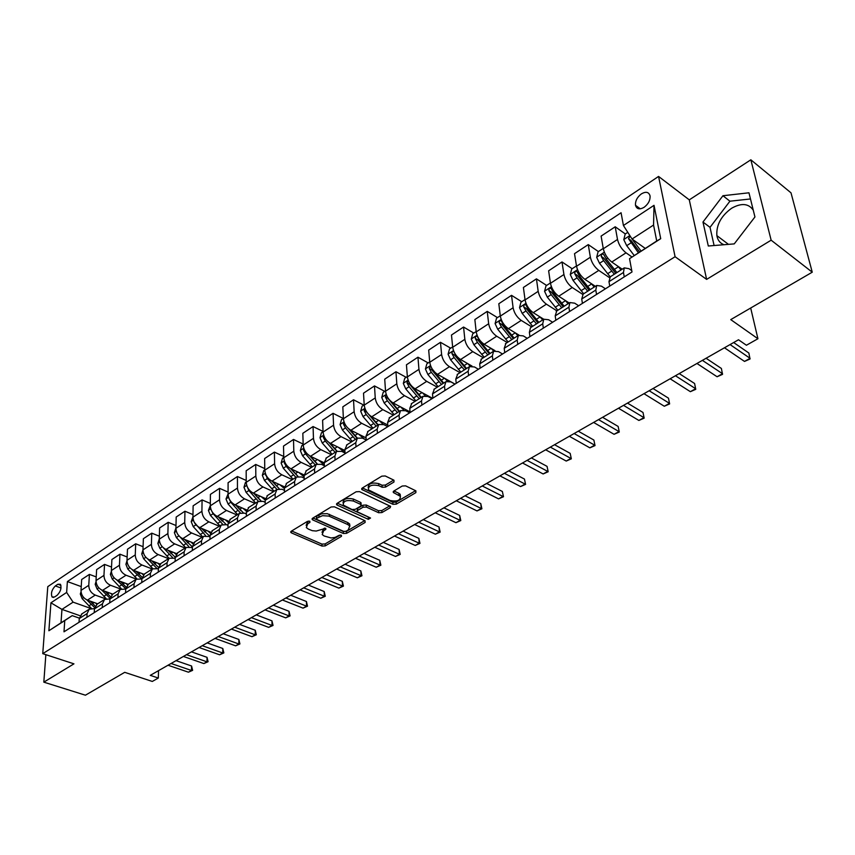 <?xml version="1.0" encoding="UTF-8"?>
<svg xmlns="http://www.w3.org/2000/svg" width="855" height="855" viewBox="0 0 855 855"><rect width="100%" height="100%" fill="white"/><g stroke="black" fill="none" stroke-linecap="round" stroke-linejoin="round"><path stroke-width="1.28" d="M309.767 521.24L307.469 521.358L291.245 531.222L290.796 532.398L291.459 532.889L322.014 546.078L325.199 545.907L341.455 536.352L341.359 535.198L339.114 535.326L335.064 537.4L331.131 537.955L324.184 536.01L322.207 534.546L323.682 530.709L325.798 529.448L325.691 528.283L316.232 531.051L312.278 530.677L308.366 529.095L306.325 527.567L307.768 523.709L309.895 522.426L309.767 521.24M753.255 210.159C748.574 203.394 741.36 202.763 731.602 208.267C721.107 215.92 716.191 225.025 716.864 235.617C717.676 240.17 720.049 243.205 723.971 244.722M641.432 193.85C637.167 197.142 635.19 200.957 635.5 205.307C636.697 209.165 639.551 209.838 644.072 207.327C648.325 204.078 650.324 200.273 650.057 195.913C648.86 191.969 645.985 191.285 641.432 193.85M393.973 482.028L393.941 480.189L385.242 475.968L381.822 476.15L362.242 488.055L361.761 489.455L392.958 504.311L396.271 504.14L415.872 492.63L415.872 490.823L405.612 485.854L402.235 486.025L393.802 491.059L393.311 492.469L400.311 496.306C400.6 500.432 397.201 501.832 390.104 500.517L368.452 489.883C368.174 485.704 371.615 484.293 378.765 485.651L382.164 487.275L385.541 487.094L393.973 482.028L393.845 480.147M45.849 654.673L43.819 682.151L85.425 695.201L124.712 672.329L152.297 681.446L158.325 678.036L150.277 675.354L738.506 339.766L746.415 345.249L757.925 338.74L750.69 308.014M771.146 240.191L750.85 159.8L689.28 199.856L706.625 279.393L771.146 240.191L812.25 272.189L730.747 319.62L757.925 338.74M706.625 279.393L675.087 256.724L42.75 653.658L47.784 586.637L658.564 176.429L675.087 256.724M43.819 682.151L73.947 663.843L42.75 653.658M334.423 506.812L331.109 506.983L312.609 518.237L312.161 519.466L312.791 519.936L343.379 533.499L346.596 533.328L365.128 522.448L365.042 520.748L334.423 506.812M337.073 503.36L356.108 491.785L359.463 491.614L390.628 506.395L390.137 507.742L381.939 512.562L378.647 512.744L366.357 507.047L363.044 507.218L357.668 510.424L357.187 511.739L370.557 518.023L368.323 519.338L337.212 505.123L336.613 504.674L337.073 503.36M750.85 159.8L791.003 192.835L812.25 272.189M54.538 597.004L57.093 595.326C60.63 591.692 61.731 588.016 60.406 584.286L57.873 584.254L55.34 585.942C51.813 589.597 50.712 593.274 52.059 596.972L54.538 597.004M80.06 615.728L61.945 609.391L61.015 622.814L72.215 615.643L64.756 620.58L63.997 631.813L631.995 271.976L629.537 258.659L656.726 241.003L653.562 225.047L632.037 239.015L645.215 248.388M64.756 620.58L48.885 630.755L50.937 602.807L66.647 592.44L73.081 602.155L90.769 608.429M81.236 586.605L67.385 581.56L66.647 592.44M67.385 581.56L621.072 212.745L623.423 225.496L654.022 205.328L660.712 238.684L629.537 258.659M689.28 199.856L658.564 176.429M158.325 678.036L158.538 670.641M73.081 602.155L61.945 609.391L50.937 602.807M625.315 233.949L615.215 226.778L617.502 239.464C618.86 244.904 621.703 249.361 626.031 252.834L631.984 256.992M615.215 226.778L601.108 236.098L603.299 248.762C604.613 254.181 607.435 258.595 611.763 262.036L622.194 269.197M598.393 251.573L588.261 244.594L590.356 257.227C591.639 262.624 594.439 267.017 598.778 270.404L609.401 277.597M588.261 244.594L574.517 253.679L576.527 266.268C577.766 271.655 580.556 276.015 584.895 279.361L595.358 286.318M572.166 268.727L562.002 261.951L563.926 274.519C565.134 279.874 567.902 284.213 572.241 287.515L582.725 294.387M562.002 261.951L548.632 270.8L550.449 283.326C551.625 288.669 554.382 292.976 558.721 296.236L569.216 303.001M546.623 285.442L536.438 278.858L538.18 291.352C539.323 296.674 542.059 300.949 546.409 304.177L556.915 310.846M536.438 278.858L523.399 287.472L525.066 299.934C526.167 305.246 528.892 309.489 533.231 312.674L543.759 319.246L542.722 323.821L543.32 328.149M521.732 301.73L511.525 295.328L513.107 307.757C514.176 313.048 516.89 317.258 521.229 320.411L531.767 326.899M511.525 295.328L498.818 303.728L500.314 316.115C501.361 321.395 504.055 325.584 508.394 328.683L518.953 335.085M497.46 317.6L487.243 311.38L488.665 323.746C489.669 328.993 492.352 333.161 496.702 336.229L507.25 342.534M487.243 311.38L474.856 319.567L476.203 331.89C477.176 337.127 479.837 341.263 484.187 344.298L494.992 350.657M473.798 333.087L463.56 327.038L464.842 339.328C465.793 344.544 468.433 348.658 472.783 351.651L483.342 357.785M463.56 327.038L451.483 335.021L452.68 347.28C453.599 352.474 456.239 356.556 460.578 359.517L472.003 366.058M450.713 348.188L440.475 342.299L441.608 354.526C442.495 359.709 445.113 363.76 449.452 366.688L460.033 372.652M440.475 342.299L428.686 350.09L429.744 362.274C430.61 367.447 433.218 371.476 437.557 374.362L455.031 384.087M428.184 362.937L417.945 357.198L418.939 369.349C419.773 374.501 422.359 378.498 426.709 381.362L437.279 387.165M417.945 357.198L406.446 364.796L407.375 376.916C408.177 382.046 410.753 386.022 415.092 388.843L432.577 398.312M406.2 377.322L395.951 371.733L396.816 383.82C397.607 388.929 400.161 392.883 404.501 395.673L415.081 401.326M395.951 371.733L384.729 379.15L385.53 391.205C386.289 396.293 388.833 400.226 393.172 402.983L410.047 411.886M384.739 391.366L374.49 385.915L375.238 397.938C375.965 403.015 378.498 406.916 382.826 409.652L393.407 415.156M374.49 385.915L363.525 393.172L364.209 405.142C364.925 410.208 367.436 414.087 371.765 416.78L387.785 425.01M363.77 405.078L353.532 399.777L354.152 411.725C354.846 416.77 357.347 420.628 361.665 423.289L372.246 428.654M353.532 399.777L342.823 406.852L343.389 418.768C344.052 423.791 346.542 427.628 350.86 430.257L366.068 437.867M343.293 418.48L333.055 413.307L333.568 425.192C334.209 430.204 336.688 434.009 341.006 436.616L351.576 441.843M333.055 413.307L322.602 420.222L323.051 432.064C323.671 437.055 326.14 440.849 330.447 443.424L344.896 450.478M323.03 431.444L313.058 426.538L313.464 438.337C314.052 443.318 316.51 447.08 320.817 449.634L331.377 454.732M313.058 426.538L302.83 433.293L303.183 445.06C303.76 450.019 306.197 453.759 310.504 456.281L324.237 462.822M303.162 444.098L293.511 439.459L293.81 451.194C294.366 456.143 296.792 459.862 301.088 462.352L311.637 467.322M293.511 439.459L283.518 446.064L283.764 457.767C284.298 462.694 286.714 466.392 291.01 468.85L304.102 474.942M283.742 456.474L274.402 452.092L274.605 463.763C275.118 468.668 277.522 472.345 281.808 474.782L292.346 479.634M274.402 452.092L264.633 458.547L264.783 470.186C265.274 475.07 267.668 478.725 271.954 481.141L284.48 486.826M264.761 468.593L255.72 464.447L255.827 476.043C256.297 480.916 258.68 484.55 262.955 486.944L273.472 491.668M255.72 464.447L246.165 470.763L246.219 482.327C246.678 487.179 249.04 490.791 253.315 493.153L265.371 498.497M246.208 480.457L237.444 476.524L237.455 488.055C237.893 492.897 240.244 496.488 244.519 498.828L255.025 503.435M237.444 476.524L228.093 482.701L228.071 494.201C228.488 499.021 230.829 502.59 235.093 504.91L246.732 509.954M228.071 492.074L219.564 488.344L219.5 499.801C219.895 504.61 222.225 508.169 226.479 510.456L236.974 514.956M219.564 488.344L210.416 494.393L210.309 505.818C210.693 510.606 213.013 514.133 217.256 516.409L228.552 521.187M210.33 503.445L202.069 499.908L201.919 511.301C202.293 516.078 204.591 519.594 208.834 521.839L219.308 526.22M202.069 499.908L193.123 505.829L192.931 517.179C193.283 521.945 195.571 525.43 199.814 527.653L210.811 532.216M192.974 514.592L184.947 511.226L184.723 522.555C185.054 527.3 187.341 530.773 191.573 532.964L202.015 537.25M184.947 511.226L176.194 517.019L175.916 528.305C176.237 533.039 178.513 536.491 182.735 538.661L193.497 543.032M175.991 525.515L168.189 522.309L167.879 533.563C168.189 538.276 170.444 541.717 174.666 543.865L185.086 548.055M168.189 522.309L159.607 527.973L159.265 539.195C159.554 543.898 161.809 547.307 166.02 549.444L176.59 553.645M159.361 536.203L151.773 533.157L151.399 544.346C151.677 549.028 153.911 552.426 158.111 554.542L168.51 558.625M151.773 533.157L143.373 538.714L142.967 549.861C143.223 554.532 145.446 557.909 149.646 560.004L160.088 564.065M143.084 546.687L135.699 543.78L135.261 554.906C135.496 559.555 137.719 562.921 141.909 564.995L152.275 568.981M135.699 543.78L127.481 549.22L126.989 560.314C127.224 564.941 129.426 568.286 133.615 570.338L143.971 574.282M127.139 556.968L119.957 554.19L119.444 565.251C119.657 569.868 121.859 573.192 126.038 575.223L136.362 579.124M119.957 554.19L111.898 559.523L111.353 570.542C111.545 575.148 113.736 578.45 117.904 580.47L128.239 584.318M111.524 567.036L104.534 564.396L103.957 575.383C104.139 579.968 106.319 583.26 110.477 585.258L120.79 589.063M104.534 564.396L96.626 569.612L96.017 580.566C96.198 585.141 98.357 588.411 102.515 590.388L112.817 594.161M96.22 576.911L89.412 574.389L88.77 585.312C88.931 589.865 91.09 593.124 95.236 595.08L105.593 598.831M89.412 574.389L81.663 579.508L81.001 590.399C81.15 594.941 83.288 598.179 87.434 600.114L97.705 603.801M79.301 618.112L72.215 615.643M109.942 598.928L104.556 599.43L102.45 603.801L102.258 607.574M125.738 589.052L120.192 589.448L118.108 593.84L117.937 597.645M141.877 578.963L136.148 579.273L134.096 583.676L133.946 587.503M158.367 568.682L152.446 568.874L150.416 573.299L150.288 577.146M175.211 558.187L169.087 558.262L167.088 562.697L166.982 566.566M192.418 547.467L186.091 547.414L184.124 551.86L184.049 555.761M210.009 536.523L203.469 536.331L201.534 540.798L201.481 544.721M227.996 525.344L226.436 524.681L221.221 525.002L219.318 529.48L219.297 533.435M246.39 513.93L244.583 513.15L239.368 513.417L237.508 517.916L237.508 521.892M265.21 502.259L263.126 501.351L257.932 501.586L256.105 506.085L256.137 510.082M284.459 490.343L282.097 489.284L276.913 489.477L275.128 493.987L275.192 498.016M304.166 478.169L301.505 476.94L296.332 477.079L294.59 481.611L294.697 485.661M324.355 465.719L321.362 464.308L316.211 464.404L314.512 468.946L314.651 473.018M345.014 453L341.69 451.376L336.549 451.429L334.904 455.982L335.075 460.076M366.197 439.994L362.488 438.145L357.379 438.145L355.776 442.708L355.99 446.834M387.828 426.656L383.799 424.593L378.712 424.529L377.162 429.103L377.418 433.25M409.663 412.826L405.623 410.71L400.557 410.592L399.071 415.167L399.371 419.345M432.021 398.665L427.992 396.485L422.958 396.303L421.526 400.888L421.868 405.099M454.946 384.141L450.916 381.896L445.915 381.661L444.547 386.257L444.931 390.479M478.437 369.253L474.418 366.945L469.448 366.645L468.145 371.241L468.593 375.495M502.537 353.991L498.518 351.619L493.591 351.245L492.362 355.84L492.854 360.126M527.268 338.324L523.249 335.887L518.365 335.438L517.211 340.044L517.756 344.351M552.629 322.25L548.621 319.749L543.791 319.225L530.485 327.711L529.373 332.306L529.95 336.624M578.675 305.759L574.678 303.172L569.9 302.563L568.906 307.169L569.569 311.519M605.426 288.808L601.439 286.147L596.705 285.463L595.807 290.059L596.544 294.441M631.738 270.608L628.927 268.662L624.257 267.882L623.455 272.478L624.257 276.881M82.016 613.805L79.258 618.55L79.034 622.29M94.456 608.61L89.241 609.198L87.114 613.559L86.9 617.31M97.171 604.143L94.445 608.899L94.232 612.661M112.636 594.278L109.932 599.045L109.739 602.828M128.421 584.2L125.738 588.988L125.578 592.804M144.538 573.919L141.887 578.728L141.748 582.554M160.996 563.424L158.378 568.233L158.261 572.091M177.808 552.693L175.222 557.524L175.125 561.414M194.983 541.739L192.428 546.58L192.364 550.492M212.532 530.549L210.02 535.401L209.977 539.334M230.476 519.103L227.996 523.965L227.986 527.92M248.816 507.4L246.379 512.273L246.4 516.26M267.572 495.43L265.178 500.314L265.232 504.322M286.756 483.193L284.416 488.087L284.501 492.117M306.389 470.667L304.091 475.572L304.22 479.634M326.482 457.853L324.237 462.758L324.398 466.851M347.045 444.728L344.864 449.645L345.057 453.759M368.11 431.294L365.983 436.221L366.218 440.357M389.677 417.529L387.614 422.456L387.892 426.624M411.789 403.432L409.78 408.359L410.101 412.548M434.436 388.982L432.502 393.909L432.865 398.131M457.66 374.169L455.801 379.096L456.217 383.339M481.483 358.972L479.698 363.899L480.157 368.163M505.914 343.389L504.215 348.306L504.728 352.602M556.723 310.974L555.205 315.88L555.836 320.23M583.153 294.109L581.731 299.015L582.426 303.375M610.31 276.785L608.984 281.68L609.743 286.072M632.037 239.015L623.423 225.496M61.015 622.814L48.885 630.755M654.022 205.328L653.562 225.047M660.712 238.684L656.726 241.003M49.601 655.903L60.01 659.301M748.959 192.792L722.945 195.731L702.97 222.033L708.303 246.005L734.242 243.889L754.944 216.956L748.959 192.792M750.487 198.959L729.924 201.203L710.013 227.345L714.107 245.535M710.013 227.345L702.97 222.033M729.924 201.203L722.945 195.731M308.783 521.048L307.715 521.7L306.133 525.355M322.014 532.366L323.607 528.711L324.654 528.091M291.641 530.987L321.94 544.101L325.124 543.93L340.247 535.027M312.951 518.023L343.283 531.511L346.51 531.34L364.732 520.61M316.745 518.269L316.863 519.466L343.71 531.404L345.976 531.286L348.231 529.95L349.738 525.975L347.867 524.585L328.865 516.089L322.495 515.672L316.745 518.269L316.671 516.26L316.403 518.59M349.898 526.21L349.642 523.965L347.771 522.587L347.867 524.585M316.671 516.26L321.64 513.812L327.326 513.684L347.771 522.587M389.784 505.85L381.811 510.553L381.939 512.562M357.144 510.905L357.561 508.404L362.937 505.198L366.239 505.016L378.53 510.724L381.811 510.553M337.351 503.2L369.446 517.51M353.414 501.051C346.457 499.715 343.069 501.051 343.25 505.059L351.982 509.516L355.285 509.334L360.66 506.117L361.141 504.781L360.564 504.365L353.414 501.051L353.318 499.021C346.521 497.663 343.101 498.967 343.079 502.911M361.077 503.616L360.457 502.334L360.564 504.365M353.318 499.021L360.457 502.334M368.195 487.649C368.259 483.556 371.743 482.209 378.647 483.609L382.035 485.234L385.402 485.052L393.685 480.072M400.439 496.477L400.172 494.276L398.793 493.26L398.932 495.291M393.973 490.952L398.793 493.26M362.445 487.938L392.83 502.291L396.143 502.12L415.562 490.674M81.033 591.735L80.306 593.99L82.112 598.618L91.357 608.3M95.642 603.053L97 604.25M86.825 599.868L94.638 607.584M95.215 606.077L90.224 601.118M171.075 663.491L191.499 670.48L188.431 672.19L168.029 665.233M176.044 660.659L191.573 666.002L191.499 670.48L192.632 670.341L188.431 672.19M191.573 666.002L192.632 670.341M96.038 581.657L95.194 584.286L97.032 588.945L106.191 598.639M110.712 593.381L112.091 594.62M101.627 590.003L110.017 598.233M110.487 596.63L105.154 591.361M111.353 571.354L110.391 574.378L112.251 579.081L121.378 588.806M126.08 583.516L127.534 584.82M116.697 579.893L125.76 588.732M126.102 587.032L120.395 581.4M126.989 560.816L125.899 564.268L127.78 569.013L136.907 578.803M141.77 573.448L143.33 574.849M132.023 569.537L141.503 578.824M142.09 577.253L135.934 571.226M186.518 654.684L206.974 661.823L203.853 663.566L183.408 656.458M191.467 651.863L207.028 657.324L206.974 661.823L208.086 661.706L203.853 663.566M207.028 657.324L208.086 661.706M202.261 645.696L222.76 653.006L219.585 654.78L199.097 647.513M207.199 642.885L222.781 648.475L222.76 653.006L223.85 652.91L219.585 654.78M222.781 648.475L223.85 652.91M218.324 636.537L238.855 644.007L235.617 645.824L215.086 638.386M223.23 633.737L238.855 639.455L238.855 644.007L239.924 643.933L235.617 645.824M238.855 639.455L239.924 643.933M142.956 550L141.716 553.955L143.64 558.742L152.799 568.628M157.78 563.167L159.5 564.706M147.594 558.86L156.593 568.094M158.464 567.314L151.795 560.837M234.708 627.185L255.282 634.838L251.969 636.686L231.406 629.077M239.592 624.396L255.239 630.253L255.282 634.838L256.318 634.773L251.969 636.686M255.239 630.253L256.318 634.773M159.276 538.917L157.876 543.417L159.821 548.258L169.055 558.272L160.387 563.808M174.131 552.672L176.044 554.393M163.326 547.777L172.432 557.375M175.232 557.204L167.986 550.225M175.927 527.984L174.367 532.665L176.344 537.538L185.653 547.692M190.825 541.942L192.995 543.898M178 534.685L188.752 546.516M192.428 546.901L184.498 539.387M192.931 516.858L191.21 521.678L193.219 526.605L202.592 536.887M207.872 530.998L210.362 533.221M194.224 522.245L205.521 535.487M210.009 536.374L201.374 528.305M210.309 505.487L208.417 510.456L210.469 515.437L219.895 525.846M225.282 519.808L228.167 522.362M211.324 510.264L213.119 513.716L222.717 524.275M222.257 521.144L218.538 516.944M226.297 524.628L218.602 516.976M228.071 493.869L226.009 498.999L228.082 504.012L237.572 514.571M243.066 508.372L246.432 511.301M228.884 498.155L230.797 502.259L240.341 512.872M240.886 510.681L236.012 505.316M243.226 512.701L236.194 505.391M251.423 617.652L272.029 625.475L268.652 627.356L248.057 619.576M256.286 614.873L271.954 620.858L272.029 625.475L273.044 625.433L268.652 627.356M271.954 620.858L273.044 625.433M268.481 607.916L289.118 615.921L285.666 617.844L265.05 609.882M273.322 605.158L289.011 611.282L289.118 615.921L290.102 615.899L285.666 617.844M289.011 611.282L290.102 615.899M285.901 597.987L306.55 606.174L303.033 608.14L282.385 599.986M290.711 595.24L306.421 601.503L306.55 606.174L307.511 606.184L303.033 608.14M306.421 601.503L307.511 606.184M303.685 587.845L324.355 596.224L320.764 598.233L300.094 589.886M308.463 585.109L324.184 591.532L324.355 596.224L325.285 596.256L320.764 598.233M324.184 591.532L325.285 596.256M321.833 577.478L342.534 586.07L338.869 588.122L318.178 579.572M326.589 574.774L342.321 581.336L342.534 586.07L343.421 586.124L338.869 588.122M342.321 581.336L343.421 586.124M246.219 481.996L245.406 482.519L243.974 487.286L246.08 492.352L255.645 503.039M261.256 496.68L265.178 500.057M246.988 486.11L248.858 490.556L258.424 501.265M259.781 499.78L253.871 493.399M260.925 500.763L254.17 493.538M340.386 566.897L361.088 575.693L357.347 577.788L336.646 569.035M345.099 564.215L360.842 570.937L361.088 575.693L361.954 575.768L357.347 577.788M360.842 570.937L361.954 575.768M264.783 469.844L263.778 470.507L262.335 475.305L264.484 480.425L274.113 491.262M279.841 484.721L284.426 488.59M265.52 473.852L267.326 478.586L276.956 489.445M279.008 488.515L272.104 481.215M279.179 488.665L272.542 481.408M359.335 556.092L380.048 565.102L376.221 567.239L355.509 558.272M364.016 553.42L379.759 560.314L380.048 565.102L380.87 565.198L376.221 567.239M379.759 560.314L380.87 565.198M283.764 457.425L282.556 458.216L281.124 463.057L283.304 468.219L292.998 479.206M298.844 472.494L304.134 476.866M284.491 461.347L284.255 462.726L286.201 466.349L295.905 477.357M297.871 476.374L290.732 468.722M297.957 476.363L291.32 469M378.701 545.041L399.424 554.275L395.512 556.455L374.789 547.275M383.339 542.401L399.093 549.455L399.424 554.275L400.204 554.403L395.512 556.455M399.093 549.455L400.204 554.403M303.172 444.728L301.772 445.647L300.329 450.542L302.552 455.747L312.321 466.883M318.284 459.99L324.323 464.864M303.91 448.597L303.546 450.168L305.513 453.834L315.292 464.992M317.077 463.902L309.713 455.865M317.237 463.848L310.515 456.292L320.817 449.634M398.494 533.755L419.217 543.214L415.22 545.447L394.497 536.032M403.09 531.126L418.843 538.361L419.217 543.214L419.965 543.374L415.22 545.447M418.843 538.361L419.965 543.374M323.04 431.732L321.427 432.79L319.984 437.728L322.239 442.986L332.071 454.283M338.163 447.186L345.003 452.584M323.799 435.58L323.276 437.333L325.274 441.02L335.117 452.338M336.838 451.226L329.025 442.569M337.041 451.109L330.126 443.253M418.726 522.202L439.449 531.906L435.366 534.193L414.643 524.532M423.278 519.605L439.032 527.022L439.449 531.906L440.154 532.088L435.366 534.193M439.032 527.022L440.154 532.088M343.379 418.426L341.53 419.634L340.087 424.614L342.385 429.937L352.292 441.383M358.512 434.084L364.615 439.203M344.159 422.285L343.475 424.187L345.495 427.917L355.402 439.395M357.123 438.305L348.551 428.676M346.489 445.092L357.379 438.145L350.155 429.862M439.417 510.403L460.129 520.353L455.95 522.683L435.248 512.786M443.927 507.827L459.669 515.437L460.129 520.353L460.792 520.567L455.95 522.683M459.669 515.437L460.792 520.567M364.187 404.8L362.114 406.168L360.671 411.202L363.012 416.567L372.983 428.184M379.331 420.671L383.061 424.251M365.01 408.701L364.134 410.731L366.186 414.504L376.168 426.153M377.867 425.063L366.667 412.035L364.134 410.731M378.188 424.86L370.589 416.075M385.509 390.853L383.179 392.381L381.736 397.457L384.13 402.887L394.166 414.675M400.653 406.927L403.678 409.983M386.375 394.828L385.306 396.955L387.379 400.771L397.436 412.591M399.114 411.522L387.839 398.291L385.306 396.955M399.499 411.266L391.398 401.807M407.343 376.574L404.768 378.263L403.314 383.393L405.751 388.865L415.861 400.835M422.488 392.851L425.127 395.619M408.295 380.667L406.969 382.848L409.085 386.706L419.207 398.697M420.863 397.639L409.513 384.216L406.969 382.848M421.323 397.351L412.463 386.888M429.712 361.932L426.869 363.792L425.427 368.975L427.906 374.511L438.081 386.652M444.846 378.423L447.293 381.052M430.781 366.239L429.178 368.387L431.315 372.299L441.511 384.472M443.147 383.425L431.711 369.798L429.178 368.387M443.681 383.083L432.149 368.9M452.648 346.927L449.516 348.979L448.073 354.216L450.606 359.805L460.856 372.128M467.76 363.621L470.143 366.239M453.962 351.747C452.744 351.052 452.06 351.662 451.932 353.575L454.101 357.529L464.361 369.894M465.975 368.858L454.465 355.028L451.932 353.575M466.584 368.473L456.314 356.097L454.144 352.142M476.16 331.537L472.74 333.781L471.287 339.072L473.873 344.725L484.197 357.24M491.24 348.455L493.688 351.17M490.075 353.489L479.73 340.921L477.411 336.646C476.16 335.78 475.433 336.357 475.252 338.398L477.453 342.395L487.788 354.943M489.381 353.938L477.785 339.884L475.252 338.398M500.271 315.762L496.541 318.21L495.098 323.553L497.728 329.261L508.127 341.979M515.319 332.884L517.863 335.759M514.154 338.131L503.734 325.36L501.404 321.074C500.111 320.155 499.373 320.743 499.17 322.827L501.404 326.877L511.814 339.617M513.374 338.623L501.693 324.355L499.17 322.827M525.013 299.581L520.952 302.232L519.519 307.629L522.191 313.4L532.665 326.321M540.018 316.906L542.658 319.941M538.853 322.378L528.358 309.403L526.007 305.107C524.681 304.134 523.912 304.711 523.698 306.86L525.975 310.953L536.448 323.906M537.977 322.934L526.22 308.431L523.698 306.86M550.406 282.962L546.003 285.848L544.571 291.299L547.307 297.134L557.845 310.258M565.347 300.5L568.105 303.717M564.193 306.208L553.634 293.03L551.261 288.723C549.904 287.686 549.102 288.274 548.867 290.476L551.176 294.622L561.735 307.779M563.221 306.827L551.389 292.089L548.867 290.476M576.462 265.916L571.717 269.026L570.274 274.541L573.074 280.429L583.687 293.767M591.329 283.646L594.214 287.056M590.196 289.61L579.562 276.218L577.178 271.901C575.778 270.811 574.955 271.398 574.71 273.653L577.05 277.854L587.674 291.224M589.138 290.294L577.221 275.321L574.71 273.653M603.235 248.399L598.105 251.755L596.672 257.323L599.526 263.287L610.214 276.849M618.005 266.322L621.029 269.945M616.904 272.574L606.195 258.958L603.79 254.64C602.358 253.486 601.503 254.074 601.236 256.382L603.609 260.636L614.307 274.231M615.739 273.322L603.737 258.103L601.236 256.382M627.784 232.336L625.208 234.014L623.787 239.646L626.704 245.674L634.196 255.485M630.199 236.13L628.478 238.652L638.375 252.77M639.647 251.958L630.969 240.415L628.478 238.652M641.047 251.06L632.155 239.101M460.589 498.326L481.28 508.522L477.015 510.916L456.314 500.763M465.035 495.782L480.767 503.584L481.28 508.522L481.899 508.768L477.015 510.916M480.767 503.584L481.899 508.768M482.252 485.971L502.922 496.434L498.551 498.871L477.87 488.462M486.645 483.46L502.355 491.465L503.488 496.712L498.551 498.871M502.355 491.465L503.488 496.712M504.418 473.317L525.056 484.058L520.588 486.559L499.94 475.872M508.746 470.849L524.446 479.057L525.579 484.379L520.588 486.559M524.446 479.057L525.579 484.379M527.108 460.375L547.713 471.404L543.139 473.959L522.523 462.993M531.383 457.938L547.04 466.36L548.183 471.746L543.139 473.959M547.04 466.36L548.183 471.746M550.342 447.112L570.905 458.44L566.224 461.059L545.65 449.794M554.553 444.718L570.178 453.364L571.332 458.825L566.224 461.059M570.178 453.364L571.332 458.825M574.143 433.538L594.663 445.166L589.865 447.838L569.345 436.274M578.279 431.177L593.872 440.058L595.027 445.594L589.865 447.838M593.872 440.058L595.027 445.594M598.532 419.623L618.988 431.572L614.072 434.308L593.616 422.434M602.593 417.315L618.133 426.431L619.287 432.032L614.072 434.308M618.133 426.431L619.287 432.032M623.53 405.366L643.922 417.635L638.877 420.446L618.486 408.241M627.506 403.1L643.003 412.473L644.157 418.148L638.877 420.446M643.003 412.473L644.157 418.148M649.159 390.746L669.465 403.357L664.303 406.243L643.986 393.695M653.038 388.523L668.471 398.163L669.636 403.913L664.303 406.243M668.471 398.163L669.636 403.913M675.439 375.751L695.66 388.726L690.37 391.676L670.128 378.776M679.233 373.592L694.591 383.489L695.756 389.324L690.37 391.676M702.404 360.372L722.518 373.71L717.089 376.745L696.953 363.471M706.091 358.266L721.385 368.452L722.539 374.362L717.089 376.745M730.074 344.586L750.07 358.309L744.502 361.419L724.474 347.771M733.654 342.534L748.852 353.019L750.017 359.015L744.502 361.419M626.031 252.834L611.763 262.036M598.778 270.404L584.895 279.361M572.241 287.515L558.721 296.236M546.409 304.177L533.231 312.674M521.229 320.411L508.394 328.683M496.702 336.229L484.187 344.298M472.783 351.651L460.578 359.517M449.452 366.688L437.557 374.362M426.709 381.362L415.092 388.843M404.501 395.673L393.172 402.983M382.826 409.652L371.765 416.78M361.665 423.289L350.86 430.257M341.006 436.616L330.447 443.424M301.088 462.352L291.01 468.85M281.808 474.782L271.954 481.141M262.955 486.944L253.315 493.153M244.519 498.828L235.093 504.91M226.479 510.456L217.256 516.409M208.834 521.839L199.814 527.653M191.573 532.964L182.735 538.661M174.666 543.865L166.02 549.444M158.111 554.542L149.646 560.004M141.909 564.995L133.615 570.338M126.038 575.223L117.904 580.47M110.477 585.258L102.515 590.388M95.236 595.08L87.434 600.114M87.114 613.559L79.258 618.55M88.77 585.312L81.001 590.399M103.957 575.383L96.017 580.566M102.45 603.801L94.445 608.899M119.444 565.251L111.353 570.542M118.108 593.84L109.932 599.045M135.261 554.906L126.989 560.314M134.096 583.676L125.738 588.988M151.399 544.346L142.967 549.861M150.416 573.299L141.887 578.728M167.879 533.563L159.265 539.195M167.088 562.697L158.378 568.233M184.723 522.555L175.916 528.305M184.124 551.86L175.222 557.524M201.919 511.301L192.931 517.179M201.534 540.798L192.428 546.58M219.5 499.801L210.309 505.818M219.318 529.48L210.02 535.401M237.455 488.055L228.071 494.201M237.508 517.916L227.996 523.965M255.827 476.043L246.219 482.327M256.105 506.085L246.379 512.273M274.605 463.763L264.783 470.186M275.128 493.987L265.178 500.314M293.81 451.194L283.764 457.767M294.59 481.611L284.416 488.087M313.464 438.337L303.183 445.06M314.512 468.946L304.091 475.572M333.568 425.192L323.051 432.064M334.904 455.982L324.237 462.758M354.152 411.725L343.389 418.768M355.776 442.708L344.864 449.645M375.238 397.938L364.209 405.142M377.162 429.103L365.983 436.221M396.816 383.82L385.53 391.205M399.071 415.167L387.614 422.456M418.939 369.349L407.375 376.916M421.526 400.888L409.78 408.359M441.608 354.526L429.744 362.274M444.547 386.257L432.502 393.909M464.842 339.328L452.68 347.28M468.145 371.241L455.801 379.096M488.665 323.746L476.203 331.89M492.362 355.84L479.698 363.899M513.107 307.757L500.314 316.115M517.211 340.044L504.215 348.306M538.18 291.352L525.066 299.934M542.722 323.821L529.373 332.306M563.926 274.519L550.449 283.326M568.906 307.169L555.205 315.88M590.356 257.227L576.527 266.268M595.807 290.059L581.731 299.015M617.502 239.464L603.299 248.762M623.455 272.478L608.984 281.68M61.015 587.984L55.34 585.942M60.929 585.354L57.873 584.254M307.715 521.7L307.768 523.709M325.755 528.305L325.798 529.448M323.607 528.711L323.682 530.709M341.401 535.219L341.455 536.352M325.124 543.93L325.199 545.907M321.94 544.101L322.014 546.078M291.416 531.115L291.459 532.889M309.852 521.283L309.895 522.426M365.032 520.748L365.128 522.448M346.51 531.34L346.596 533.328M343.283 531.511L343.379 533.499M312.738 518.162L312.791 519.936M329.432 514.325L329.506 516.345M318.926 514.881L319.001 516.901M390.019 505.968L390.137 507.742M378.53 510.724L378.647 512.744M366.239 505.016L366.357 507.047M362.937 505.198L363.044 507.218M357.561 508.404L357.668 510.424M368.216 517.328L368.323 519.338M337.137 503.328L337.212 505.123M385.402 485.052L385.541 487.094M382.035 485.234L382.164 487.275M378.647 483.609L378.765 485.651M393.717 491.101L393.834 492.854M415.722 490.759L415.872 492.63M396.143 502.12L396.271 504.14M392.83 502.291L392.958 504.311M362.231 488.066L362.328 489.872M81.321 593.242L80.338 593.883M91.036 604.485L88.781 605.939M94.125 602.508L92.468 603.577M83.726 597.57L82.112 598.618M96.359 583.441L95.236 584.168M106.052 594.877L103.744 596.352M109.226 592.846L107.506 593.947M98.795 587.802L97.032 588.945M111.706 573.427L110.423 574.261M121.367 585.066L119.016 586.573M124.638 582.982L122.853 584.115M114.164 577.841L112.251 579.081M127.363 563.221L125.931 564.15M136.992 575.062L134.598 576.601M140.359 572.903L138.51 574.09M129.853 567.677L127.78 569.013M143.351 552.79L141.759 553.837M152.949 564.845L150.501 566.416M156.412 562.633L154.488 563.851M145.874 557.289L143.64 558.742M159.682 542.155L157.908 543.299M169.226 554.425L166.736 556.017M172.796 552.138L170.808 553.409M162.226 546.698L159.821 548.258M176.344 531.276L174.399 532.547M185.856 543.769L183.301 545.404M189.532 541.418L187.469 542.743M178.887 535.893L176.344 537.538M193.38 520.171L191.253 521.561M202.838 532.9L200.23 534.567M206.621 530.474L204.484 531.842M195.816 524.927L193.219 526.605M210.779 508.832L208.46 510.339M220.184 521.796L217.523 523.495M224.085 519.295L221.873 520.716M213.119 513.716L210.469 515.437M228.563 497.236L226.041 498.882M237.914 510.446L235.189 512.188M241.922 507.87L239.635 509.345M230.797 502.259L228.082 504.012M246.732 485.384L244.006 487.168M256.03 498.839L253.251 500.624M260.166 496.199L257.783 497.717M248.858 490.556L246.08 492.352M265.317 473.264L262.378 475.188M274.541 486.987L271.698 488.804M278.805 484.251L276.347 485.832M267.326 478.586L264.484 480.425M266.204 475.369L265.403 475.006M284.33 460.877L281.156 462.94M293.479 474.856L290.572 476.727M297.871 472.046L295.317 473.681M286.201 466.349L283.304 468.219M285.356 463.239L284.255 462.726M303.771 448.191L300.362 450.414M312.845 462.459L309.873 464.361M317.376 459.563L314.726 461.251M305.513 453.834L302.552 455.747M304.968 450.852L303.546 450.168M323.671 435.216L320.016 437.6M332.659 449.773L329.613 451.718M337.33 446.78L334.583 448.544M325.274 441.02L322.239 442.986M325.06 438.198L323.276 437.333M344.031 421.943L340.119 424.497M352.933 436.798L349.813 438.786M357.753 433.709L354.9 435.537M345.495 427.917L342.385 429.937M345.644 425.277L343.475 424.187M364.882 408.348L360.703 411.073M373.678 423.503L370.493 425.544M378.658 420.318L375.698 422.21M366.186 414.504L363.012 416.567M386.236 394.433L381.768 397.329M394.925 409.898L391.665 411.992M400.055 406.617L396.987 408.583M387.379 400.771L384.13 402.887M408.102 380.165L403.357 383.264M416.684 395.972L413.339 398.109M421.985 392.573L418.8 394.615M409.085 386.706L405.751 388.865M430.514 365.555L425.459 368.847M438.978 381.693L435.548 383.895M444.44 378.199L441.148 380.304M431.315 372.299L427.906 374.511M453.481 350.582L448.106 354.077M461.818 367.073L458.312 369.317M467.461 363.461L464.041 365.651M454.101 357.529L450.606 359.805M477.037 335.224L471.329 338.943M485.234 352.078L481.632 354.387M491.059 348.348L487.51 350.625M477.453 342.395L473.873 344.725M501.19 319.471L495.13 323.414M509.238 336.71L505.551 339.072M515.266 332.852L511.568 335.213M501.404 326.877L497.728 329.261M504.354 324.964L503.734 325.36M525.964 303.311L519.551 307.501M533.862 320.946L530.079 323.361M540.061 316.97L536.256 319.407M525.975 310.953L522.191 313.4M529.181 308.879L528.358 309.403M551.4 286.724L544.603 291.16M559.127 304.765L555.237 307.255M565.486 300.693L561.585 303.194M551.176 294.622L547.307 297.134M554.66 292.367L553.634 293.03M577.51 269.699L570.317 274.402M585.055 288.156L581.069 290.711M591.585 283.978L587.577 286.543M577.05 277.854L573.074 280.429M580.812 275.406L579.562 276.218M604.325 252.214L596.715 257.184M611.678 271.11L607.584 273.739M618.389 266.813L614.264 269.453M603.609 260.636L599.526 263.287M607.681 257.996L606.195 258.958M629.846 235.574L623.819 239.507M630.894 242.959L626.704 245.674M634.389 240.693L633.555 241.228M728.471 244.359L716.864 235.617M640.299 208.823L635.5 205.307M89.241 609.198L81.396 614.2M104.556 599.43L96.562 604.528M120.192 589.448L112.026 594.663M136.148 579.273L127.812 584.596M152.446 568.874L143.929 574.304M186.091 547.414L177.209 553.078M203.469 536.331L194.384 542.123M221.221 525.002L211.944 530.923M239.368 513.417L229.888 519.477M257.932 501.586L248.228 507.774M276.913 489.477L266.995 495.804M296.332 477.079L286.179 483.556M316.211 464.404L305.812 471.03M336.549 451.429L325.915 458.216M378.712 424.529L367.554 431.647M400.557 410.592L389.132 417.881M422.958 396.303L411.244 403.784M445.915 381.661L433.902 389.324M469.448 366.645L457.136 374.501M493.591 351.245L480.959 359.303M518.365 335.438L505.401 343.71M569.9 302.563L556.231 311.284M596.705 285.463L582.672 294.419M624.257 267.882L609.839 277.084M53.448 597.463L52.059 596.972M290.786 531.66L290.796 532.398M312.139 518.675L312.161 519.466M349.642 523.965L349.738 525.975M361.024 502.761L361.141 504.781M336.571 503.83L336.613 504.674M400.172 494.276L400.311 496.306M393.247 491.561L393.311 492.469M361.718 488.547L361.761 489.455"/></g></svg>
